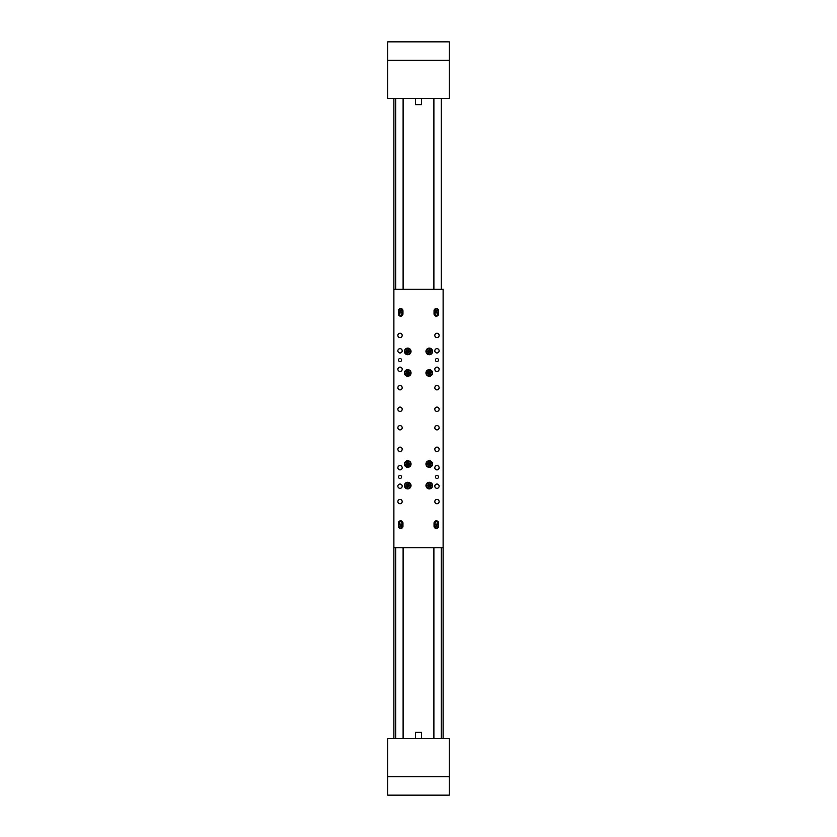 <?xml version="1.0" encoding="UTF-8"?>
<svg xmlns="http://www.w3.org/2000/svg" width="837" height="837" viewBox="0 0 837 837"><rect width="100%" height="100%" fill="white"/><g stroke="black" fill="none" stroke-linecap="round" stroke-linejoin="round"><path stroke-width="1.26" d="M393.882 738.527L393.882 98.473M393.882 289.257L443.118 289.257L443.118 738.527L443.118 547.743L443.118 738.527L443.118 547.743L443.118 738.527L443.118 547.743L393.882 547.743M387.73 41.85L449.27 41.85L449.27 98.473L387.73 98.473L387.73 41.85M415.518 98.473L415.518 104.625L421.482 104.625L421.482 98.473M449.27 795.15L387.73 795.15L387.73 738.527L449.27 738.527L449.27 795.15M421.482 738.527L421.482 732.375L415.518 732.375L415.518 738.527M400.034 358.498A1.538 1.538 0 0 0 398.496 360.036A1.538 1.538 0 0 0 400.034 361.574A1.538 1.538 0 0 0 401.572 360.036A1.538 1.538 0 0 0 400.034 358.498M436.966 475.426A1.538 1.538 0 0 0 435.428 476.964A1.538 1.538 0 0 0 436.966 478.502A1.538 1.538 0 0 0 438.504 476.964A1.538 1.538 0 0 0 436.966 475.426M400.034 475.426A1.538 1.538 0 0 0 398.496 476.964A1.538 1.538 0 0 0 400.034 478.502A1.538 1.538 0 0 0 401.572 476.964A1.538 1.538 0 0 0 400.034 475.426M436.966 358.498A1.538 1.538 0 0 0 435.428 360.036A1.538 1.538 0 0 0 436.966 361.574A1.538 1.538 0 0 0 438.504 360.036A1.538 1.538 0 0 0 436.966 358.498M436.349 316.187A2.312 2.312 0 0 0 438.651 313.875L438.651 310.799A2.312 2.312 0 0 0 436.349 308.487A2.312 2.312 0 0 0 434.037 310.799L434.037 313.875A2.312 2.312 0 0 0 436.349 316.187M400.651 316.187A2.312 2.312 0 0 0 402.963 313.875L402.963 310.799A2.312 2.312 0 0 0 400.651 308.487A2.312 2.312 0 0 0 398.349 310.799L398.349 313.875A2.312 2.312 0 0 0 400.651 316.187M400.651 528.513A2.312 2.312 0 0 0 402.963 526.201L402.963 523.125A2.312 2.312 0 0 0 400.651 520.813A2.312 2.312 0 0 0 398.349 523.125L398.349 526.201A2.312 2.312 0 0 0 400.651 528.513M436.349 528.513A2.312 2.312 0 0 0 438.651 526.201L438.651 523.125A2.312 2.312 0 0 0 436.349 520.813A2.312 2.312 0 0 0 434.037 523.125L434.037 526.201A2.312 2.312 0 0 0 436.349 528.513M436.966 447.115A2.155 2.155 0 0 0 434.811 449.27A2.155 2.155 0 0 0 436.966 451.425A2.155 2.155 0 0 0 439.122 449.27A2.155 2.155 0 0 0 436.966 447.115M400.034 425.573A2.155 2.155 0 0 0 397.878 427.728A2.155 2.155 0 0 0 400.034 429.883A2.155 2.155 0 0 0 402.189 427.728A2.155 2.155 0 0 0 400.034 425.573M436.966 425.573A2.155 2.155 0 0 0 434.811 427.728A2.155 2.155 0 0 0 436.966 429.883A2.155 2.155 0 0 0 439.122 427.728A2.155 2.155 0 0 0 436.966 425.573M436.966 333.262A2.155 2.155 0 0 0 434.811 335.417A2.155 2.155 0 0 0 436.966 337.573A2.155 2.155 0 0 0 439.122 335.417A2.155 2.155 0 0 0 436.966 333.262M436.966 484.048A2.155 2.155 0 0 0 434.811 486.203A2.155 2.155 0 0 0 436.966 488.348A2.155 2.155 0 0 0 439.122 486.203A2.155 2.155 0 0 0 436.966 484.048M400.034 465.581A2.155 2.155 0 0 0 397.878 467.737A2.155 2.155 0 0 0 400.034 469.892A2.155 2.155 0 0 0 402.189 467.737A2.155 2.155 0 0 0 400.034 465.581M436.966 465.581A2.155 2.155 0 0 0 434.811 467.737A2.155 2.155 0 0 0 436.966 469.892A2.155 2.155 0 0 0 439.122 467.737A2.155 2.155 0 0 0 436.966 465.581M400.034 447.115A2.155 2.155 0 0 0 397.878 449.27A2.155 2.155 0 0 0 400.034 451.425A2.155 2.155 0 0 0 402.189 449.27A2.155 2.155 0 0 0 400.034 447.115M436.966 348.652A2.155 2.155 0 0 0 434.811 350.797A2.155 2.155 0 0 0 436.966 352.952A2.155 2.155 0 0 0 439.122 350.797A2.155 2.155 0 0 0 436.966 348.652M436.966 367.108A2.155 2.155 0 0 0 434.811 369.263A2.155 2.155 0 0 0 436.966 371.419A2.155 2.155 0 0 0 439.122 369.263A2.155 2.155 0 0 0 436.966 367.108M436.966 385.575A2.155 2.155 0 0 0 434.811 387.73A2.155 2.155 0 0 0 436.966 389.885A2.155 2.155 0 0 0 439.122 387.73A2.155 2.155 0 0 0 436.966 385.575M436.966 407.117A2.155 2.155 0 0 0 434.811 409.272A2.155 2.155 0 0 0 436.966 411.427A2.155 2.155 0 0 0 439.122 409.272A2.155 2.155 0 0 0 436.966 407.117M400.034 407.117A2.155 2.155 0 0 0 397.878 409.272A2.155 2.155 0 0 0 400.034 411.427A2.155 2.155 0 0 0 402.189 409.272A2.155 2.155 0 0 0 400.034 407.117M400.034 385.575A2.155 2.155 0 0 0 397.878 387.73A2.155 2.155 0 0 0 400.034 389.885A2.155 2.155 0 0 0 402.189 387.73A2.155 2.155 0 0 0 400.034 385.575M400.034 367.108A2.155 2.155 0 0 0 397.878 369.263A2.155 2.155 0 0 0 400.034 371.419A2.155 2.155 0 0 0 402.189 369.263A2.155 2.155 0 0 0 400.034 367.108M400.034 348.652A2.155 2.155 0 0 0 397.878 350.797A2.155 2.155 0 0 0 400.034 352.952A2.155 2.155 0 0 0 402.189 350.797A2.155 2.155 0 0 0 400.034 348.652M400.034 484.048A2.155 2.155 0 0 0 397.878 486.203A2.155 2.155 0 0 0 400.034 488.348A2.155 2.155 0 0 0 402.189 486.203A2.155 2.155 0 0 0 400.034 484.048M400.034 499.427A2.155 2.155 0 0 0 397.878 501.583A2.155 2.155 0 0 0 400.034 503.738A2.155 2.155 0 0 0 402.189 501.583A2.155 2.155 0 0 0 400.034 499.427M436.966 499.427A2.155 2.155 0 0 0 434.811 501.583A2.155 2.155 0 0 0 436.966 503.738A2.155 2.155 0 0 0 439.122 501.583A2.155 2.155 0 0 0 436.966 499.427M400.034 333.262A2.155 2.155 0 0 0 397.878 335.417A2.155 2.155 0 0 0 400.034 337.573A2.155 2.155 0 0 0 402.189 335.417A2.155 2.155 0 0 0 400.034 333.262M407.734 460.737A3.306 3.306 0 0 0 404.417 464.043A3.306 3.306 0 0 0 407.734 467.349A3.306 3.306 0 0 0 411.04 464.043A3.306 3.306 0 0 0 407.734 460.737M407.734 369.651A3.306 3.306 0 0 0 404.417 372.957A3.306 3.306 0 0 0 407.734 376.263A3.306 3.306 0 0 0 411.04 372.957A3.306 3.306 0 0 0 407.734 369.651M429.266 369.651A3.306 3.306 0 0 0 425.96 372.957A3.306 3.306 0 0 0 429.266 376.263A3.306 3.306 0 0 0 432.583 372.957A3.306 3.306 0 0 0 429.266 369.651M429.266 348.108A3.306 3.306 0 0 0 425.96 351.414A3.306 3.306 0 0 0 429.266 354.721A3.306 3.306 0 0 0 432.583 351.414A3.306 3.306 0 0 0 429.266 348.108M429.266 460.737A3.306 3.306 0 0 0 425.96 464.043A3.306 3.306 0 0 0 429.266 467.349A3.306 3.306 0 0 0 432.583 464.043A3.306 3.306 0 0 0 429.266 460.737M407.734 482.279A3.306 3.306 0 0 0 404.417 485.586A3.306 3.306 0 0 0 407.734 488.892A3.306 3.306 0 0 0 411.04 485.586A3.306 3.306 0 0 0 407.734 482.279M429.266 482.279A3.306 3.306 0 0 0 425.96 485.586A3.306 3.306 0 0 0 429.266 488.892A3.306 3.306 0 0 0 432.583 485.586A3.306 3.306 0 0 0 429.266 482.279M407.734 348.108A3.306 3.306 0 0 0 404.417 351.414A3.306 3.306 0 0 0 407.734 354.721A3.306 3.306 0 0 0 411.04 351.414A3.306 3.306 0 0 0 407.734 348.108M399.27 312.452L399.27 313.875A1.381 1.381 0 0 0 400.651 315.256A1.381 1.381 0 0 0 402.032 313.875L402.032 312.452M434.968 312.452L434.968 313.875A1.381 1.381 0 0 0 436.349 315.256A1.381 1.381 0 0 0 437.73 313.875L437.73 312.452M402.032 524.548L402.032 523.125A1.381 1.381 0 0 0 400.651 521.744A1.381 1.381 0 0 0 399.27 523.125L399.27 524.548M437.73 524.548L437.73 523.125A1.381 1.381 0 0 0 436.349 521.744A1.381 1.381 0 0 0 434.968 523.125L434.968 524.548M427.77 488.274A3.076 3.076 0 0 1 426.577 484.089A3.076 3.076 0 0 1 430.762 482.897A3.076 3.076 0 0 1 431.955 487.082A3.076 3.076 0 0 1 427.77 488.274A3.076 3.076 0 0 0 431.955 487.082A3.076 3.076 0 0 0 430.762 482.897M428.408 487.134L430.187 487.103L431.045 485.554L430.134 484.027L428.356 484.058L427.498 485.617L428.408 487.134L429.266 485.586L427.498 485.617M430.134 484.027L429.266 485.586L428.356 484.058M430.187 487.103L429.266 485.586L431.045 485.554M410.726 484.864A3.076 3.076 0 0 1 408.446 488.578A3.076 3.076 0 0 1 404.742 486.297A3.076 3.076 0 0 1 407.012 482.593A3.076 3.076 0 0 1 410.726 484.864A3.076 3.076 0 0 0 407.012 482.593A3.076 3.076 0 0 0 404.742 486.297M409.46 485.167L408.236 483.88L406.51 484.299L405.997 485.994L407.221 487.291L408.948 486.872L409.46 485.167L407.734 485.586L408.948 486.872M405.997 485.994L407.734 485.586L407.221 487.291M408.236 483.88L407.734 485.586L406.51 484.299M410.726 463.321A3.076 3.076 0 0 1 408.446 467.036A3.076 3.076 0 0 1 404.742 464.755A3.076 3.076 0 0 1 407.012 461.051A3.076 3.076 0 0 1 410.726 463.321A3.076 3.076 0 0 0 407.012 461.051A3.076 3.076 0 0 0 404.742 464.755M409.46 463.625L408.236 462.338L406.51 462.756L405.997 464.451L407.221 465.749L408.948 465.33L409.46 463.625L407.734 464.043L408.948 465.33M405.997 464.451L407.734 464.043L407.221 465.749M408.236 462.338L407.734 464.043L406.51 462.756M431.118 466.512A3.076 3.076 0 0 1 426.807 465.885A3.076 3.076 0 0 1 427.425 461.574A3.076 3.076 0 0 1 431.735 462.202A3.076 3.076 0 0 1 431.118 466.512A3.076 3.076 0 0 0 431.735 462.202A3.076 3.076 0 0 0 427.425 461.574M430.333 465.466L431.034 463.834L429.967 462.411L428.209 462.62L427.508 464.253L428.565 465.675L430.333 465.466L429.266 464.043L428.565 465.675M428.209 462.62L429.266 464.043L427.508 464.253M431.034 463.834L429.266 464.043L429.967 462.411M410.726 372.245A3.076 3.076 0 0 1 408.446 375.949A3.076 3.076 0 0 1 404.742 373.679A3.076 3.076 0 0 1 407.012 369.964A3.076 3.076 0 0 1 410.726 372.245A3.076 3.076 0 0 0 407.012 369.964A3.076 3.076 0 0 0 404.742 373.679M409.46 372.549L408.236 371.251L406.51 371.67L405.997 373.375L407.221 374.662L408.948 374.244L409.46 372.549L407.734 372.957L408.948 374.244M405.997 373.375L407.734 372.957L407.221 374.662M408.236 371.251L407.734 372.957L406.51 371.67M432.258 372.245A3.076 3.076 0 0 1 429.988 375.949A3.076 3.076 0 0 1 426.274 373.679A3.076 3.076 0 0 1 428.554 369.964A3.076 3.076 0 0 1 432.258 372.245A3.076 3.076 0 0 0 428.554 369.964A3.076 3.076 0 0 0 426.274 373.679M431.003 372.549L429.779 371.251L428.052 371.67L427.54 373.375L428.764 374.662L430.49 374.244L431.003 372.549L429.266 372.957L430.49 374.244M427.54 373.375L429.266 372.957L428.764 374.662M429.779 371.251L429.266 372.957L428.052 371.67M432.258 350.703A3.076 3.076 0 0 1 429.988 354.407A3.076 3.076 0 0 1 426.274 352.136A3.076 3.076 0 0 1 428.554 348.422A3.076 3.076 0 0 1 432.258 350.703A3.076 3.076 0 0 0 428.554 348.422A3.076 3.076 0 0 0 426.274 352.136M431.003 351.006L429.779 349.709L428.052 350.128L427.54 351.833L428.764 353.12L430.49 352.701L431.003 351.006L429.266 351.414L430.49 352.701M427.54 351.833L429.266 351.414L428.764 353.12M429.779 349.709L429.266 351.414L428.052 350.128M410.726 350.703A3.076 3.076 0 0 1 408.446 354.407A3.076 3.076 0 0 1 404.742 352.136A3.076 3.076 0 0 1 407.012 348.422A3.076 3.076 0 0 1 410.726 350.703A3.076 3.076 0 0 0 407.012 348.422A3.076 3.076 0 0 0 404.742 352.136M409.46 351.006L408.236 349.709L406.51 350.128L405.997 351.833L407.221 353.12L408.948 352.701L409.46 351.006L407.734 351.414L408.948 352.701M405.997 351.833L407.734 351.414L407.221 353.12M408.236 349.709L407.734 351.414L406.51 350.128M399.479 528.001A2.155 2.155 0 0 1 398.851 525.029A2.155 2.155 0 0 1 401.833 524.401A2.155 2.155 0 0 1 402.451 527.383A2.155 2.155 0 0 1 399.479 528.001A2.155 2.155 0 0 0 402.451 527.383A2.155 2.155 0 0 0 401.833 524.401M400.17 526.944L401.54 526.253L401.143 525.458L399.762 526.149L400.17 526.944L400.651 526.201L399.762 526.149M401.143 525.458L400.651 526.201L400.253 525.406M401.049 526.996L400.651 526.201L401.54 526.253M435.167 528.001A2.155 2.155 0 0 1 434.549 525.029A2.155 2.155 0 0 1 437.521 524.401A2.155 2.155 0 0 1 438.149 527.383A2.155 2.155 0 0 1 435.167 528.001A2.155 2.155 0 0 0 438.149 527.383A2.155 2.155 0 0 0 437.521 524.401M435.857 526.944L437.238 526.253L435.951 525.406L435.857 526.944L436.349 526.201L435.46 526.149M436.83 525.458L436.349 526.201L435.951 525.406M436.747 526.996L436.349 526.201L437.238 526.253M435.167 312.599A2.155 2.155 0 0 1 434.549 309.617A2.155 2.155 0 0 1 437.521 308.999A2.155 2.155 0 0 1 438.149 311.971A2.155 2.155 0 0 1 435.167 312.599A2.155 2.155 0 0 0 438.149 311.971A2.155 2.155 0 0 0 437.521 308.999M435.857 311.542L437.238 310.851L435.951 310.004L435.857 311.542L436.349 310.799L435.46 310.747M436.83 310.056L436.349 310.799L435.951 310.004M436.747 311.594L436.349 310.799L437.238 310.851M399.479 312.599A2.155 2.155 0 0 1 398.851 309.617A2.155 2.155 0 0 1 401.833 308.999A2.155 2.155 0 0 1 402.451 311.971A2.155 2.155 0 0 1 399.479 312.599A2.155 2.155 0 0 0 402.451 311.971A2.155 2.155 0 0 0 401.833 308.999M400.17 311.542L401.54 310.851L401.143 310.056L399.762 310.747L400.17 311.542L400.651 310.799L399.762 310.747M401.143 310.056L400.651 310.799L400.253 310.004M401.049 311.594L400.651 310.799L401.54 310.851M433.89 547.743L433.89 738.527M403.11 547.743L403.11 738.527M403.11 289.257L403.11 98.473M433.89 289.257L433.89 98.473M441.266 738.527L441.266 547.743M441.266 289.257L441.266 98.473M395.734 738.527L395.734 547.743M395.734 289.257L395.734 98.473M387.73 60.316L449.27 60.316M449.27 776.684L387.73 776.684M430.689 483.033A2.919 2.919 0 0 0 426.713 484.163A2.919 2.919 0 0 0 427.853 488.138A2.919 2.919 0 0 0 431.829 487.008A2.919 2.919 0 0 0 430.689 483.033M404.888 486.266A2.919 2.919 0 0 0 408.414 488.421A2.919 2.919 0 0 0 410.569 484.905A2.919 2.919 0 0 0 407.054 482.74A2.919 2.919 0 0 0 404.888 486.266M404.888 464.723A2.919 2.919 0 0 0 408.414 466.889A2.919 2.919 0 0 0 410.569 463.363A2.919 2.919 0 0 0 407.054 461.197A2.919 2.919 0 0 0 404.888 464.723M427.519 461.7A2.919 2.919 0 0 0 426.933 465.79A2.919 2.919 0 0 0 431.024 466.387A2.919 2.919 0 0 0 431.61 462.296A2.919 2.919 0 0 0 427.519 461.7M404.888 373.637A2.919 2.919 0 0 0 408.414 375.803A2.919 2.919 0 0 0 410.569 372.277A2.919 2.919 0 0 0 407.054 370.111A2.919 2.919 0 0 0 404.888 373.637M426.431 373.637A2.919 2.919 0 0 0 429.946 375.803A2.919 2.919 0 0 0 432.112 372.277A2.919 2.919 0 0 0 428.586 370.111A2.919 2.919 0 0 0 426.431 373.637M426.431 352.095A2.919 2.919 0 0 0 429.946 354.26A2.919 2.919 0 0 0 432.112 350.734A2.919 2.919 0 0 0 428.586 348.579A2.919 2.919 0 0 0 426.431 352.095M404.888 352.095A2.919 2.919 0 0 0 408.414 354.26A2.919 2.919 0 0 0 410.569 350.734A2.919 2.919 0 0 0 407.054 348.579A2.919 2.919 0 0 0 404.888 352.095M401.75 524.527A1.998 1.998 0 0 0 398.977 525.113A1.998 1.998 0 0 0 399.563 527.875A1.998 1.998 0 0 0 402.325 527.3A1.998 1.998 0 0 0 401.75 524.527M437.437 524.527A1.998 1.998 0 0 0 434.675 525.113A1.998 1.998 0 0 0 435.25 527.875A1.998 1.998 0 0 0 438.023 527.3A1.998 1.998 0 0 0 437.437 524.527M437.437 309.125A1.998 1.998 0 0 0 434.675 309.7A1.998 1.998 0 0 0 435.25 312.473A1.998 1.998 0 0 0 438.023 311.887A1.998 1.998 0 0 0 437.437 309.125M401.75 309.125A1.998 1.998 0 0 0 398.977 309.7A1.998 1.998 0 0 0 399.563 312.473A1.998 1.998 0 0 0 402.325 311.887A1.998 1.998 0 0 0 401.75 309.125"/></g></svg>
